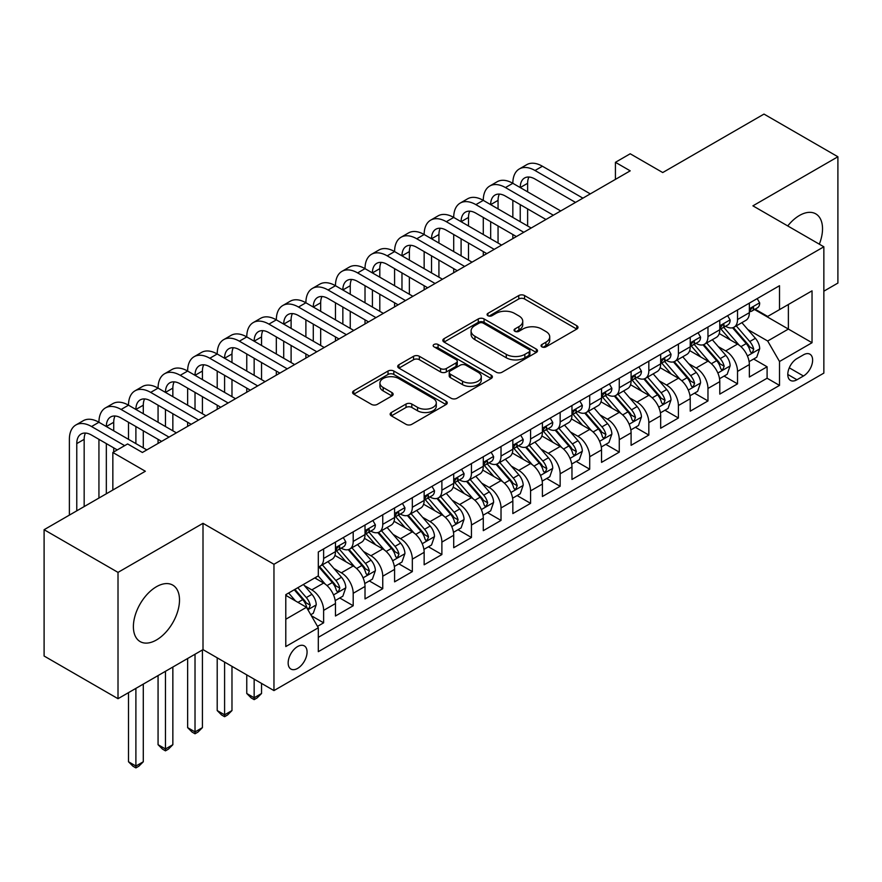 <?xml version="1.0" encoding="UTF-8"?>
<svg xmlns="http://www.w3.org/2000/svg" width="882" height="882" viewBox="0 0 882 882"><rect width="100%" height="100%" fill="white"/><g stroke="black" fill="none" stroke-linecap="round" stroke-linejoin="round"><path stroke-width="1.32" d="M541.901 346.869A2.878 1.654 0 0 0 545.958 346.869L576.795 329.074A4.101 2.37 0 0 0 577.997 327.398A4.101 2.37 0 0 0 576.795 325.723L524.558 295.558A4.101 2.37 0 0 0 518.759 295.558L487.922 313.364A2.878 1.654 0 0 0 487.085 314.532A2.878 1.654 0 0 0 487.922 315.712A2.878 1.654 0 0 0 491.98 315.712L495.971 313.408A13.131 7.585 0 0 1 514.548 313.408L518.903 315.921A13.131 7.585 0 0 1 522.75 321.28A13.131 7.585 0 0 1 518.903 326.638L514.912 328.942A2.878 1.654 0 0 0 514.063 330.111A2.878 1.654 0 0 0 514.912 331.29A2.878 1.654 0 0 0 518.969 331.29L522.96 328.986A13.131 7.585 0 0 1 541.537 328.986L545.892 331.5A13.131 7.585 0 0 1 549.729 336.858A13.131 7.585 0 0 1 545.892 342.216L541.901 344.52A2.878 1.654 0 0 0 541.052 345.7A2.878 1.654 0 0 0 541.901 346.869L541.901 344.52M156.445 639.979A32.612 18.831 120 0 0 177.745 611.237A32.612 18.831 120 0 0 172.751 585.108A32.612 18.831 120 0 0 156.445 586.717A32.612 18.831 120 0 0 135.144 615.46A32.612 18.831 120 0 0 140.139 641.589A32.612 18.831 120 0 0 156.445 639.979M819.323 244.182A32.612 18.831 120 0 0 815.773 213.863A32.612 18.831 120 0 0 799.467 215.473A32.612 18.831 120 0 0 787.736 225.946M297.609 668.402A13.384 7.729 120 0 0 306.352 656.605A13.384 7.729 120 0 0 304.301 645.889A13.384 7.729 120 0 0 297.609 646.55A13.384 7.729 120 0 0 288.877 658.336A13.384 7.729 120 0 0 290.928 669.063A13.384 7.729 120 0 0 297.609 668.402M391.354 412.5A4.101 2.37 0 0 0 390.153 414.176A4.101 2.37 0 0 0 391.354 415.852L406.018 424.319A4.101 2.37 0 0 0 411.817 424.319L446.06 404.551A4.101 2.37 0 0 0 447.262 402.876A4.101 2.37 0 0 0 446.06 401.2L393.824 371.035A4.101 2.37 0 0 0 388.025 371.035L353.781 390.803A4.101 2.37 0 0 0 352.579 392.479A4.101 2.37 0 0 0 353.781 394.155L371.476 404.375A4.101 2.37 0 0 0 377.287 404.375L391.939 395.919A4.101 2.37 0 0 0 393.14 394.243A4.101 2.37 0 0 0 391.939 392.567L383.163 387.496A10.981 6.339 0 0 1 379.944 383.02A10.981 6.339 0 0 1 386.724 377.165A10.981 6.339 0 0 1 398.686 378.532L433.073 398.388A10.981 6.339 0 0 1 436.292 402.876A10.981 6.339 0 0 1 429.512 408.73A10.981 6.339 0 0 1 417.55 407.352L411.817 404.044A4.101 2.37 0 0 0 406.018 404.044L391.354 412.5L391.354 415.852M823.854 291.181L837.9 283.067L837.9 156.764L763.988 114.087L662.735 172.552L630.211 153.777L615.427 162.31L630.211 170.843L142.399 452.477L127.614 443.944L112.841 452.477L112.841 490.028M118.012 572.385L118.012 698.698L203.003 649.626L203.003 523.313L118.012 572.385L44.1 529.707L145.354 471.253L112.841 452.477M203.003 523.313L273.96 564.282L823.854 246.795L823.854 373.108L273.96 690.584L273.96 564.282M837.9 156.764L752.908 205.837L823.854 246.795M496.268 372.215A4.101 2.37 0 0 0 502.067 372.215L536.311 352.436A4.101 2.37 0 0 0 537.513 350.76A4.101 2.37 0 0 0 536.311 349.096L484.075 318.931A4.101 2.37 0 0 0 478.276 318.931L444.032 338.699A4.101 2.37 0 0 0 442.83 340.375A4.101 2.37 0 0 0 444.032 342.051L496.268 372.215M435.168 347.486A2.878 1.654 0 0 1 438.078 347.894L438.078 344.487L491.186 375.148A4.101 2.37 0 0 1 492.388 376.823A4.101 2.37 0 0 1 491.186 378.488L456.942 398.267A4.101 2.37 0 0 1 451.143 398.267L398.907 368.103L398.907 364.751A4.101 2.37 0 0 0 397.705 366.427A4.101 2.37 0 0 0 398.907 368.103M398.907 364.751L413.559 356.295A4.101 2.37 0 0 1 419.358 356.295L440.548 368.522A4.101 2.37 0 0 0 446.347 368.522L456.071 362.91A4.101 2.37 0 0 0 457.273 361.234A4.101 2.37 0 0 0 456.071 359.558L434.021 346.824A2.878 1.654 0 0 1 433.172 345.656A2.878 1.654 0 0 1 434.947 344.123A2.878 1.654 0 0 1 438.078 344.487M118.012 698.698L44.1 656.021L44.1 529.707M317.498 626.363L323.628 622.824L311.357 615.735M304.378 585.593L311.809 589.882A16.725 9.658 60 0 1 323.628 610.366L335.458 603.542L335.458 616L353.197 605.758L339.746 597.985M333.947 568.526L341.367 572.815A16.725 9.658 60 0 1 353.197 593.299L365.016 586.464L365.016 598.933L382.755 588.691L369.304 580.918M363.505 551.459L370.936 555.748A16.725 9.658 60 0 1 382.755 576.222L394.585 569.397L394.585 581.855L412.324 571.613L398.873 563.852M393.074 534.393L400.494 538.67A16.725 9.658 60 0 1 412.324 559.155L424.154 552.33L424.154 564.789L441.882 554.546L428.432 546.785M422.643 517.315L430.063 521.604A16.725 9.658 60 0 1 441.882 542.088L453.712 535.264L453.712 547.722L471.451 537.48L458.001 529.718M452.201 500.248L459.621 504.537A16.725 9.658 60 0 1 471.451 525.022L483.281 518.197L483.281 530.655L501.02 520.413L487.559 512.64M481.77 483.182L489.19 487.47A16.725 9.658 60 0 1 501.02 507.955L512.839 501.119L512.839 513.589L530.578 503.346L517.128 495.574M511.328 466.115L518.759 470.404A16.725 9.658 60 0 1 530.578 490.877L542.408 484.053L542.408 496.511L560.147 486.269L546.697 478.507M540.898 449.048L548.317 453.326A16.725 9.658 60 0 1 560.147 473.81L571.966 466.986L571.966 479.444L589.705 469.202L576.255 461.44M570.456 431.982L577.886 436.259A16.725 9.658 60 0 1 589.705 456.744L601.535 449.919L601.535 462.377L619.274 452.135L605.824 444.374M600.025 414.904L607.444 419.193A16.725 9.658 60 0 1 619.274 439.677L631.093 432.853L631.093 445.311L648.832 435.069L635.382 427.296M629.583 397.837L637.013 402.126A16.725 9.658 60 0 1 648.832 422.61L660.662 415.775L660.662 428.244L678.401 418.002L664.951 410.229M659.152 380.77L666.572 385.059A16.725 9.658 60 0 1 678.401 405.544L690.231 398.708L690.231 411.166L707.97 400.935L694.509 393.163M688.721 363.704L696.141 367.992A16.725 9.658 60 0 1 707.97 388.466L719.789 381.641L719.789 394.1L737.528 383.857L737.528 371.399A16.725 9.658 -120 0 0 725.699 350.915L718.279 346.637M724.078 376.096L737.528 383.857M335.458 603.542A16.725 9.658 -120 0 0 323.628 583.057L314.764 577.931M365.016 586.464A16.725 9.658 -120 0 0 353.197 565.979L334.906 555.428M394.585 569.397A16.725 9.658 -120 0 0 382.755 548.913L364.475 538.362M424.154 552.33A16.725 9.658 -120 0 0 412.324 531.846L394.045 521.295M453.712 535.264A16.725 9.658 -120 0 0 441.882 514.779L423.603 504.217M483.281 518.197A16.725 9.658 -120 0 0 471.451 497.713L453.172 487.151M512.839 501.119A16.725 9.658 -120 0 0 501.02 480.646L482.73 470.084M542.408 484.053A16.725 9.658 -120 0 0 530.578 463.568L512.299 453.017M571.966 466.986A16.725 9.658 -120 0 0 560.147 446.501L541.857 435.951M601.535 449.919A16.725 9.658 -120 0 0 589.705 429.435L571.426 418.884M631.093 432.853A16.725 9.658 -120 0 0 619.274 412.368L600.984 401.806M660.662 415.775A16.725 9.658 -120 0 0 648.832 395.301L630.553 384.739M690.231 398.708A16.725 9.658 -120 0 0 678.401 378.224L660.122 367.673M719.789 381.641A16.725 9.658 -120 0 0 707.97 361.157L689.68 350.606M803.458 354.84L796.953 358.599A12.965 7.486 120 0 0 788.486 370.021A12.965 7.486 120 0 0 790.47 380.407A12.965 7.486 120 0 0 796.953 379.767L803.458 376.008A12.965 7.486 120 0 0 811.925 364.586A12.965 7.486 120 0 0 809.941 354.2A12.965 7.486 120 0 0 803.458 354.84M285.79 619.241L306.484 607.29L318.314 627.775L318.314 651.666L779.512 385.401L779.512 361.499L767.682 341.014L747.848 329.559M318.314 627.775L285.79 646.55L285.79 594.655L318.314 575.88L318.314 551.989L779.512 285.713L779.512 309.615L812.035 290.84L812.035 342.723L779.512 361.499M341.213 548.141L341.367 548.229A16.725 9.658 60 0 0 349.735 549.056L361.554 542.232A16.725 9.658 -120 0 0 365.016 534.58L365.016 525.022M370.782 531.074L370.936 531.162A16.725 9.658 60 0 0 379.293 531.989L391.123 525.165A16.725 9.658 -120 0 0 394.585 517.514L394.585 507.955M400.34 514.008L400.494 514.096A16.725 9.658 60 0 0 408.862 514.923L420.681 508.098A16.725 9.658 -120 0 0 424.154 500.436L424.154 490.877M429.909 496.941L430.063 497.029A16.725 9.658 60 0 0 438.42 497.856L450.25 491.031A16.725 9.658 -120 0 0 453.712 483.369L453.712 473.81M459.467 479.863L459.621 479.962A16.725 9.658 60 0 0 467.989 480.789L479.808 473.954A16.725 9.658 -120 0 0 483.281 466.302L483.281 456.744M489.036 462.796L489.19 462.885A16.725 9.658 60 0 0 497.547 463.723L509.377 456.887A16.725 9.658 -120 0 0 512.839 449.236L512.839 439.677M518.594 445.73L518.759 445.818A16.725 9.658 60 0 0 527.116 446.645L538.946 439.82A16.725 9.658 -120 0 0 542.408 432.169L542.408 422.61M548.163 428.663L548.317 428.751A16.725 9.658 60 0 0 556.685 429.578L568.504 422.754A16.725 9.658 -120 0 0 571.966 415.091L571.966 405.533M577.732 411.596L577.886 411.685A16.725 9.658 60 0 0 586.243 412.511L598.073 405.687A16.725 9.658 -120 0 0 601.535 398.025L601.535 388.466M607.29 394.53L607.444 394.618A16.725 9.658 60 0 0 615.812 395.445L627.631 388.609A16.725 9.658 -120 0 0 631.093 380.958L631.093 371.399M636.859 377.452L637.013 377.54A16.725 9.658 60 0 0 645.37 378.378L657.2 371.543A16.725 9.658 -120 0 0 660.662 363.891L660.662 354.332M666.417 360.385L666.572 360.473A16.725 9.658 60 0 0 674.939 361.3L686.758 354.476A16.725 9.658 -120 0 0 690.231 346.824L690.231 337.266M695.986 343.318L696.141 343.407A16.725 9.658 60 0 0 704.498 344.234L716.327 337.409A16.725 9.658 -120 0 0 719.789 329.758L719.789 320.188M318.314 637.333L767.097 378.224L767.097 366.791L749.358 377.033L749.358 364.575A16.725 9.658 -120 0 0 737.528 344.09L719.249 333.539M725.544 326.252L725.699 326.34A16.725 9.658 -120 0 0 734.067 327.167A16.725 9.658 -120 0 0 737.528 319.516L737.528 309.957M734.067 327.167L745.896 320.342A16.725 9.658 -120 0 0 749.358 312.68L749.358 303.121M323.628 548.913L323.628 558.471A16.725 9.658 60 0 1 320.166 566.134A16.725 9.658 60 0 1 318.314 566.806M320.166 566.134L331.996 559.298A16.725 9.658 -120 0 0 335.458 551.647L335.458 542.088M353.197 531.846L353.197 541.405A16.725 9.658 60 0 1 349.735 549.056M382.755 514.779L382.755 524.338A16.725 9.658 60 0 1 379.293 531.989M412.324 497.713L412.324 507.271A16.725 9.658 60 0 1 408.862 514.923M441.882 480.635L441.882 490.194A16.725 9.658 60 0 1 438.42 497.856M471.451 463.568L471.451 473.127A16.725 9.658 60 0 1 467.989 480.789M501.02 446.501L501.02 456.06A16.725 9.658 60 0 1 497.547 463.723M530.578 429.435L530.578 438.993A16.725 9.658 60 0 1 527.116 446.645M560.147 412.368L560.147 421.927A16.725 9.658 60 0 1 556.685 429.578M589.705 395.301L589.705 404.86A16.725 9.658 60 0 1 586.243 412.511M619.274 378.224L619.274 387.782A16.725 9.658 60 0 1 615.812 395.445M648.832 361.157L648.832 370.716A16.725 9.658 60 0 1 645.37 378.378M678.401 344.09L678.401 353.649A16.725 9.658 60 0 1 674.939 361.3M707.97 327.024L707.97 336.582A16.725 9.658 60 0 1 704.498 344.234M707.97 388.466L707.97 400.935M678.401 405.544L678.401 418.002M648.832 422.61L648.832 435.069M619.274 439.677L619.274 452.135M589.705 456.744L589.705 469.202M560.147 473.81L560.147 486.269M530.578 490.877L530.578 503.346M501.02 507.955L501.02 520.413M471.451 525.022L471.451 537.48M441.882 542.088L441.882 554.546M412.324 559.155L412.324 571.613M382.755 576.222L382.755 588.691M353.197 593.299L353.197 605.758M323.628 610.366L323.628 622.824M306.484 607.29L285.79 595.339M767.682 341.014L788.376 329.074L788.376 304.488L812.035 290.84M754.518 309.527L812.035 342.723M755.113 309.185L767.682 316.44L779.512 309.615M203.003 649.626L273.96 690.584M615.427 162.31L615.427 179.377M753.647 359.029L767.097 366.791M767.097 378.224L779.512 385.401M543.047 347.276L545.892 345.634A13.131 7.585 0 0 0 549.729 340.276L549.729 336.858M522.75 321.28L522.75 324.697A13.131 7.585 0 0 1 518.903 330.055L516.058 331.698M576.74 329.096L524.558 298.976A4.101 2.37 0 0 0 518.759 298.976L489.069 316.109M536.256 352.469L484.075 322.349A4.101 2.37 0 0 0 478.276 322.349L444.087 342.084M529.057 351.94A2.878 1.654 0 0 0 529.895 350.76A2.878 1.654 0 0 0 529.057 349.592L483.204 323.121A2.878 1.654 0 0 0 479.147 323.121L474.935 325.546A13.131 7.585 0 0 0 471.087 330.915A13.131 7.585 0 0 0 474.935 336.274L506.279 354.366A13.131 7.585 0 0 0 524.845 354.366L529.057 351.94L529.057 355.347A2.878 1.654 0 0 0 529.895 354.178L529.895 350.76M471.087 330.915L471.087 334.322A13.131 7.585 0 0 0 474.935 339.691L474.935 336.274M529.057 355.347L524.845 357.783A13.131 7.585 0 0 1 506.279 357.783L474.935 339.691M398.962 368.136L413.559 359.713L413.559 356.295M457.273 361.234L457.273 364.652A4.101 2.37 0 0 1 456.071 366.328L446.347 371.939A4.101 2.37 0 0 1 440.548 371.939L419.358 359.713A4.101 2.37 0 0 0 413.559 359.713M438.078 347.894L491.131 378.521M462.532 381.211A10.981 6.339 0 0 0 474.494 382.59A10.981 6.339 0 0 0 481.274 376.735A10.981 6.339 0 0 0 478.055 372.248L465.939 365.258A4.101 2.37 0 0 0 460.139 365.258L450.415 370.87A4.101 2.37 0 0 0 449.214 372.546A4.101 2.37 0 0 0 450.415 374.222L462.532 381.211L462.532 384.629A10.981 6.339 0 0 0 474.494 386.007A10.981 6.339 0 0 0 481.274 380.153L481.274 376.735M449.214 372.546L449.214 375.964A4.101 2.37 0 0 0 450.415 377.639L450.415 374.222M462.532 384.629L450.415 377.639M436.292 402.876L436.292 406.282A10.981 6.339 0 0 1 429.512 412.137A10.981 6.339 0 0 1 417.55 410.769L411.817 407.462A4.101 2.37 0 0 0 406.018 407.462L391.41 415.885M379.944 383.02L379.944 386.426A10.981 6.339 0 0 0 383.163 390.913L383.163 387.496M391.884 395.952L383.163 390.913M446.005 404.573L393.824 374.453A4.101 2.37 0 0 0 388.025 374.453L353.836 394.188M749.105 361.642L756.745 357.232L759.7 348.699A11.08 6.394 -120 0 0 755.389 338.291L741.883 322.658M739.171 345.171L723.736 327.299M730.384 339.967L721.432 329.592A26.548 15.325 -120 0 0 720.605 328.666M732.556 327.773L746.227 343.583A11.08 6.394 60 0 1 750.174 351.223L750.979 352.535L752.478 352.326L753.724 349.173A11.08 6.394 -120 0 0 749.766 341.543L736.261 325.899M733.361 327.509L748.046 344.509A5.645 3.263 60 0 1 749.468 346.714L753.724 349.173M757.186 298.601L759.7 302.956A11.08 6.394 60 0 1 757.406 307.851L751.795 311.103A11.08 6.394 -120 0 0 753.724 308.546L753.482 307.564M69.38 515.121L69.38 439.335A31.355 18.103 60 0 1 75.874 424.981L83.261 420.714A31.355 18.103 60 0 1 98.938 422.269A31.355 18.103 60 0 1 105.432 407.914L112.83 403.647A31.355 18.103 60 0 1 128.507 405.191A31.355 18.103 60 0 1 135.001 390.836L142.388 386.57A31.355 18.103 60 0 1 158.065 388.124A31.355 18.103 60 0 1 164.559 373.77L171.957 369.503A31.355 18.103 60 0 1 187.634 371.057A31.355 18.103 60 0 1 194.128 356.703L201.515 352.436A31.355 18.103 60 0 1 217.204 353.991A31.355 18.103 60 0 1 223.697 339.636L231.084 335.369A31.355 18.103 60 0 1 246.762 336.924A31.355 18.103 60 0 1 253.255 322.569L260.653 318.303A31.355 18.103 60 0 1 276.331 319.857A31.355 18.103 60 0 1 282.824 305.503L290.211 301.225A31.355 18.103 60 0 1 305.889 302.78A31.355 18.103 60 0 1 312.382 288.425L319.78 284.158A31.355 18.103 60 0 1 335.458 285.713A31.355 18.103 60 0 1 341.951 271.358L349.338 267.092A31.355 18.103 60 0 1 365.016 268.646A31.355 18.103 60 0 1 371.509 254.292L378.907 250.025A31.355 18.103 60 0 1 394.585 251.579A31.355 18.103 60 0 1 401.078 237.225L408.465 232.958A31.355 18.103 60 0 1 424.154 234.513A31.355 18.103 60 0 1 430.648 220.158L438.034 215.892A31.355 18.103 60 0 1 453.712 217.435A31.355 18.103 60 0 1 460.206 203.081L467.603 198.814A31.355 18.103 60 0 1 483.281 200.368A31.355 18.103 60 0 1 489.775 186.014L497.161 181.747A31.355 18.103 60 0 1 512.839 183.302A31.355 18.103 60 0 1 519.333 168.947L526.73 164.68A31.355 18.103 60 0 1 542.408 166.235L590.301 193.886M519.333 168.947A31.355 18.103 60 0 1 535.01 170.502L582.903 198.152M749.722 311.622L749.766 311.622A11.08 6.394 -120 0 0 751.795 311.103M752.291 307.719L753.724 308.546C753.019 306.881 751.839 307.564 750.174 310.596A11.08 6.394 60 0 1 749.358 312.173M575.516 202.419L535.01 179.035A20.903 12.072 -120 0 0 524.558 177.999A20.903 12.072 -120 0 0 520.237 187.568L527.623 183.302L527.623 191.835M528.935 177.039A20.903 12.072 -120 0 0 527.623 183.302M520.237 204.635L520.237 221.702M527.623 208.902L527.623 225.979M512.839 238.603L512.839 234.513M512.839 217.435L512.839 200.368M719.547 378.709L727.187 374.299L730.142 365.765A11.08 6.394 -120 0 0 725.82 355.369L712.314 339.724M709.613 362.237L694.167 344.366M700.826 357.034L691.863 346.659A26.548 15.325 -120 0 0 691.036 345.733M702.998 344.84L716.658 360.661A11.08 6.394 60 0 1 720.605 368.29L721.41 369.602L722.909 369.393L724.155 366.239A11.08 6.394 -120 0 0 720.208 358.61L706.702 342.966M703.803 344.575L718.477 361.576A5.645 3.263 60 0 1 719.899 363.781L724.155 366.239M689.978 395.786L697.618 391.376L700.573 382.832A11.08 6.394 -120 0 0 696.262 372.436L682.745 356.791M680.044 379.304L664.609 361.433M671.257 374.1L662.294 363.726A26.548 15.325 -120 0 0 661.478 362.811M673.429 361.907L687.089 377.728A11.08 6.394 60 0 1 691.047 385.357L691.852 386.669L693.351 386.459L694.586 383.306A11.08 6.394 -120 0 0 690.639 375.677L677.133 360.032M674.234 361.642L688.919 378.643A5.645 3.263 60 0 1 690.341 380.848L694.586 383.306M660.409 412.853L668.049 408.443L671.004 399.91A11.08 6.394 -120 0 0 666.693 389.502L653.187 373.858M650.475 396.382L635.04 378.499M641.699 391.178L632.736 380.803A26.548 15.325 -120 0 0 631.909 379.877M643.871 378.973L657.531 394.794A11.08 6.394 60 0 1 661.478 402.424L662.283 403.736L663.782 403.526L665.028 400.373A11.08 6.394 -120 0 0 661.081 392.744L647.564 377.11M644.665 378.72L659.35 395.709A5.645 3.263 60 0 1 660.772 397.925L665.028 400.373M630.851 429.92L638.491 425.51L641.446 416.977A11.08 6.394 -120 0 0 637.135 406.569L623.618 390.935M620.917 413.449L605.482 395.577M612.13 408.245L603.167 397.87A26.548 15.325 -120 0 0 602.351 396.944M614.302 396.04L627.962 411.861A11.08 6.394 60 0 1 631.92 419.49L632.725 420.813L634.213 420.593L635.459 417.451A11.08 6.394 -120 0 0 631.512 409.81L618.006 394.177M615.107 395.786L629.781 412.787A5.645 3.263 60 0 1 631.203 414.992L635.459 417.451M727.628 315.668L730.142 320.023A11.08 6.394 60 0 1 727.848 324.929L722.226 328.17A11.08 6.394 -120 0 0 724.155 325.612L723.924 324.631M489.775 186.014A31.355 18.103 60 0 1 505.452 187.568L512.839 183.302L560.732 210.952M505.452 187.568L553.345 215.219M720.164 328.688L720.208 328.688A11.08 6.394 -120 0 0 722.226 328.17M722.722 324.785L724.155 325.612C723.461 323.948 722.281 324.631 720.605 327.663A11.08 6.394 60 0 1 719.789 329.24M545.958 219.486L505.452 196.102A20.903 12.072 -120 0 0 495 195.065A20.903 12.072 -120 0 0 490.668 204.635L498.054 200.368L498.054 208.902M499.366 194.106A20.903 12.072 -120 0 0 498.054 200.368M490.668 221.702L490.668 238.779M498.054 225.979L498.054 243.046M483.281 255.67L483.281 251.579M483.281 234.513L483.281 217.435M698.059 332.735L700.573 337.089A11.08 6.394 60 0 1 698.279 341.995L692.657 345.237A11.08 6.394 -120 0 0 694.586 342.679L694.354 341.698M460.206 203.081A31.355 18.103 60 0 1 475.883 204.635L483.281 200.368L531.173 228.019M475.883 204.635L523.776 232.286M690.595 345.755L690.639 345.755A11.08 6.394 -120 0 0 692.657 345.237M693.164 341.863L694.586 342.679C693.891 341.014 692.712 341.698 691.047 344.73A11.08 6.394 60 0 1 690.231 346.306M516.389 236.552L475.883 213.168A20.903 12.072 -120 0 0 465.431 212.132A20.903 12.072 -120 0 0 461.099 221.702L468.496 217.435L468.496 225.979M469.808 211.173A20.903 12.072 -120 0 0 468.496 217.435M461.099 238.779L461.099 255.846M468.496 243.046L468.496 260.113M453.712 272.747L453.712 268.646M453.712 251.579L453.712 234.513M668.501 349.812L671.004 354.156A11.08 6.394 60 0 1 668.71 359.062L663.099 362.304A11.08 6.394 -120 0 0 665.028 359.757L664.796 358.776M430.648 220.158A31.355 18.103 60 0 1 446.325 221.702L453.712 217.435L501.604 245.086M446.325 221.702L494.218 249.363M661.037 362.822L661.081 362.822A11.08 6.394 -120 0 0 663.099 362.304M663.595 358.93L665.028 359.757C664.333 358.081 663.143 358.765 661.478 361.796A11.08 6.394 60 0 1 660.662 363.373M486.82 253.63L446.325 230.246A20.903 12.072 -120 0 0 435.873 229.21A20.903 12.072 -120 0 0 431.541 238.779L438.927 234.513L438.927 243.046M440.239 228.24A20.903 12.072 -120 0 0 438.927 234.513M431.541 255.846L431.541 272.913M438.927 260.113L438.927 277.18M424.154 289.814L424.154 285.713M424.154 268.646L424.154 251.579M638.932 366.879L641.446 371.234A11.08 6.394 60 0 1 639.152 376.129L633.53 379.37A11.08 6.394 -120 0 0 635.459 376.823L635.227 375.842M401.078 237.225A31.355 18.103 60 0 1 416.756 238.779L424.154 234.513L472.046 262.163M416.756 238.779L464.649 266.43M631.468 379.888L631.512 379.888A11.08 6.394 -120 0 0 633.53 379.37M634.037 375.997L635.459 376.823C634.764 375.148 633.585 375.831 631.92 378.874A11.08 6.394 60 0 1 631.093 380.451M457.262 270.697L416.756 247.313A20.903 12.072 -120 0 0 406.304 246.276A20.903 12.072 -120 0 0 401.972 255.846L409.369 251.579L409.369 260.113M410.67 245.306A20.903 12.072 -120 0 0 409.369 251.579M401.972 272.913L401.972 289.98M409.369 277.18L409.369 294.246M394.585 306.881L394.585 302.78M394.585 285.713L394.585 268.646M601.281 446.987L608.922 442.577L611.876 434.043A11.08 6.394 -120 0 0 607.566 423.636L594.06 408.002M591.348 430.515L575.913 412.644M582.561 425.311L573.609 414.937A26.548 15.325 -120 0 0 572.782 414.011M584.733 413.107L598.404 428.928A11.08 6.394 60 0 1 602.351 436.568L603.156 437.88L604.655 437.67L605.901 434.517A11.08 6.394 -120 0 0 601.943 426.877L588.437 411.244M585.538 412.853L600.223 429.854A5.645 3.263 60 0 1 601.645 432.059L605.901 434.517M609.363 383.946L611.876 388.3A11.08 6.394 60 0 1 609.583 393.196L603.972 396.448A11.08 6.394 -120 0 0 605.901 393.89L605.669 392.909M371.509 254.292A31.355 18.103 60 0 1 387.198 255.846L394.585 251.579L442.477 279.23M387.198 255.846L435.091 283.497M601.899 396.966L601.943 396.966A11.08 6.394 -120 0 0 603.972 396.448M604.468 393.063L605.901 393.89C605.206 392.225 604.016 392.909 602.351 395.941A11.08 6.394 60 0 1 601.535 397.517M427.693 287.764L387.198 264.38A20.903 12.072 -120 0 0 376.735 263.343A20.903 12.072 -120 0 0 372.413 272.913L379.8 268.646L379.8 277.18M381.112 262.384A20.903 12.072 -120 0 0 379.8 268.646M372.413 289.98L372.413 307.046M379.8 294.246L379.8 311.313M365.016 323.948L365.016 319.857M365.016 302.78L365.016 285.713M571.723 464.053L579.364 459.643L582.318 451.11A11.08 6.394 -120 0 0 577.997 440.713L564.491 425.069M561.79 447.582L546.344 429.71M553.003 442.378L544.04 432.004A26.548 15.325 -120 0 0 543.213 431.077M555.175 430.184L568.835 445.994A11.08 6.394 60 0 1 572.782 453.635L573.598 454.947L575.086 454.737L576.332 451.584A11.08 6.394 -120 0 0 572.385 443.955L558.879 428.31M555.98 429.92L570.654 446.92A5.645 3.263 60 0 1 572.076 449.125L576.332 451.584M579.805 401.012L582.318 405.367A11.08 6.394 60 0 1 580.025 410.273L574.403 413.515A11.08 6.394 -120 0 0 576.332 410.957L576.1 409.976M341.951 271.358A31.355 18.103 60 0 1 357.629 272.913L365.016 268.646L412.908 296.297M357.629 272.913L405.522 300.564M572.341 414.033L572.385 414.033A11.08 6.394 -120 0 0 574.403 413.515M574.899 410.13L576.332 410.957C575.637 409.292 574.458 409.976 572.782 413.008A11.08 6.394 60 0 1 571.966 414.584M398.135 304.83L357.629 281.446A20.903 12.072 -120 0 0 347.177 280.41A20.903 12.072 -120 0 0 342.844 289.98L350.242 285.713L350.242 294.246M351.543 279.451A20.903 12.072 -120 0 0 350.242 285.713M342.844 307.046L342.844 324.124M350.242 311.313L350.242 328.391M335.458 341.014L335.458 336.924M335.458 319.857L335.458 302.78M542.154 481.131L549.795 476.71L552.749 468.177A11.08 6.394 -120 0 0 548.439 457.78L534.933 442.136M532.221 464.649L516.786 446.777M523.434 459.445L514.482 449.07A26.548 15.325 -120 0 0 513.655 448.155M525.606 447.251L539.277 463.072A11.08 6.394 60 0 1 543.224 470.701L544.029 472.013L545.528 471.804L546.774 468.651A11.08 6.394 -120 0 0 542.816 461.021L529.31 445.377M526.411 446.987L541.096 463.987A5.645 3.263 60 0 1 542.518 466.192L546.774 468.651M550.236 418.079L552.749 422.434A11.08 6.394 60 0 1 550.456 427.34L544.844 430.581A11.08 6.394 -120 0 0 546.774 428.024L546.531 427.042M312.382 288.425A31.355 18.103 60 0 1 328.06 289.98L335.458 285.713L383.35 313.364M328.06 289.98L375.964 317.63M542.772 431.1L542.816 431.1A11.08 6.394 -120 0 0 544.844 430.581M545.341 427.208L546.774 428.024C546.068 426.359 544.889 427.042 543.224 430.074A11.08 6.394 60 0 1 542.408 431.651M368.566 321.897L328.06 298.513A20.903 12.072 -120 0 0 317.608 297.477A20.903 12.072 -120 0 0 313.286 307.046L320.673 302.78L320.673 311.313M321.985 296.517A20.903 12.072 -120 0 0 320.673 302.78M313.286 324.124L313.286 341.191M320.673 328.391L320.673 345.457M305.889 358.081L305.889 353.991M305.889 336.924L305.889 319.857M512.596 498.198L520.237 493.788L523.191 485.243A11.08 6.394 -120 0 0 518.87 474.847L505.364 459.202M502.663 481.726L487.217 463.844M493.876 476.523L484.913 466.148A26.548 15.325 -120 0 0 484.086 465.222M496.048 464.318L509.708 480.139A11.08 6.394 60 0 1 513.655 487.768L514.46 489.08L515.959 488.871L517.205 485.717A11.08 6.394 -120 0 0 513.258 478.088L499.752 462.455M496.853 464.064L511.527 481.054A5.645 3.263 60 0 1 512.949 483.27L517.205 485.717M520.678 435.157L523.191 439.501A11.08 6.394 60 0 1 520.898 444.407L515.275 447.648A11.08 6.394 -120 0 0 517.205 445.101L516.973 444.109M282.824 305.503A31.355 18.103 60 0 1 298.502 307.046L305.889 302.78L353.781 330.43M298.502 307.046L346.394 334.697M513.214 448.166L513.258 448.166A11.08 6.394 -120 0 0 515.275 447.648M515.772 444.274L517.205 445.101C516.51 443.425 515.331 444.109 513.655 447.141A11.08 6.394 60 0 1 512.839 448.718M339.008 338.975L298.502 315.591A20.903 12.072 -120 0 0 288.05 314.554A20.903 12.072 -120 0 0 283.717 324.124L291.104 319.857L291.104 328.391M292.416 313.584A20.903 12.072 -120 0 0 291.104 319.857M283.717 341.191L283.717 358.257M291.104 345.457L291.104 362.524M276.331 375.159L276.331 371.057M276.331 353.991L276.331 336.924M483.027 515.264L490.668 510.854L493.622 502.321A11.08 6.394 -120 0 0 489.312 491.913L475.806 476.28M473.094 498.793L457.659 480.922M464.307 493.589L455.344 483.215A26.548 15.325 -120 0 0 454.528 482.289M466.479 481.385L480.139 497.205A11.08 6.394 60 0 1 484.097 504.835L484.902 506.147L486.401 505.937L487.647 502.795A11.08 6.394 -120 0 0 483.689 495.155L470.183 479.521M467.284 481.131L481.969 498.132A5.645 3.263 60 0 1 483.391 500.337L487.647 502.795M453.469 532.331L461.099 527.921L464.053 519.388A11.08 6.394 -120 0 0 459.743 508.98L446.237 493.347M443.525 515.86L428.09 497.988M434.749 510.656L425.786 500.281A26.548 15.325 -120 0 0 424.959 499.355M436.921 498.451L450.581 514.272A11.08 6.394 60 0 1 454.528 521.912L455.333 523.224L456.832 523.015L458.078 519.862A11.08 6.394 -120 0 0 454.131 512.221L440.614 496.588M437.726 498.198L452.4 515.198A5.645 3.263 60 0 1 453.822 517.403L458.078 519.862M423.9 549.398L431.541 544.988L434.495 536.454A11.08 6.394 -120 0 0 430.184 526.047L416.668 510.413M413.967 532.926L398.532 515.055M405.18 527.723L396.216 517.348A26.548 15.325 -120 0 0 395.401 516.422M407.352 515.529L421.012 531.339A11.08 6.394 60 0 1 424.97 538.979L425.774 540.291L427.274 540.082L428.509 536.929A11.08 6.394 -120 0 0 424.562 529.299L411.056 513.655M408.157 515.264L422.842 532.265A5.645 3.263 60 0 1 424.264 534.47L428.509 536.929M254.159 679.151L254.159 697.761L261.546 693.495L261.546 683.418M261.546 693.495L257.114 697.927L254.159 699.635L251.194 697.927L246.762 693.495L246.762 674.884M246.762 693.495L254.159 697.761L254.159 699.635M394.331 566.464L401.972 562.055L404.926 553.521A11.08 6.394 -120 0 0 400.615 543.125L387.11 527.48M384.398 549.993L368.963 532.122M375.611 544.789L366.658 534.415A26.548 15.325 -120 0 0 365.832 533.489M377.783 532.596L391.454 548.417A11.08 6.394 60 0 1 395.401 556.046L396.205 557.358L397.705 557.148L398.951 553.995A11.08 6.394 -120 0 0 395.004 546.366L381.487 530.721M378.587 532.331L393.273 549.332A5.645 3.263 60 0 1 394.695 551.537L398.951 553.995M224.59 662.084L224.59 714.828L231.977 710.561L231.977 666.351M231.977 710.561L227.545 714.993L224.59 716.702L221.636 714.993L217.204 710.561L217.204 657.818M217.204 710.561L224.59 714.828L224.59 716.702M364.773 583.542L372.413 579.132L375.368 570.588A11.08 6.394 -120 0 0 371.046 560.191L357.541 544.547M354.84 567.071L339.394 549.188M346.053 561.856L337.089 551.482A26.548 15.325 -120 0 0 336.274 550.566M348.225 549.662L361.885 565.483A11.08 6.394 60 0 1 365.832 573.113L366.647 574.425L368.136 574.215L369.382 571.062A11.08 6.394 -120 0 0 365.435 563.433L351.929 547.788M349.029 549.409L363.704 566.398A5.645 3.263 60 0 1 365.126 568.614L369.382 571.062M195.021 654.235L195.021 731.895L202.419 727.628L202.419 649.968M202.419 727.628L197.987 732.071L195.021 733.78L192.067 732.071L187.634 727.628L187.634 658.501M187.634 727.628L195.021 731.895L195.021 733.78M335.204 600.609L342.844 596.199L345.799 587.666A11.08 6.394 -120 0 0 341.488 577.258L327.983 561.614M325.271 584.138L318.204 575.946M316.484 578.934L315.337 577.6M318.656 566.729L332.327 582.55A11.08 6.394 60 0 1 336.274 590.179L337.078 591.491L338.578 591.282L339.824 588.129A11.08 6.394 -120 0 0 335.866 580.499L322.36 564.866M319.46 566.476L334.146 583.465A5.645 3.263 60 0 1 335.568 585.681L339.824 588.129M165.463 671.301L165.463 748.961L172.85 744.695L172.85 667.035M172.85 744.695L168.418 749.138L165.463 750.847L162.508 749.138L158.065 744.695L158.065 675.568M158.065 744.695L165.463 748.961L165.463 750.847M310.773 614.721L313.286 613.266L316.241 604.732A11.08 6.394 -120 0 0 311.919 594.325L303.419 584.479M295.481 600.94L288.635 593.013M286.926 596L285.79 594.688M294.257 589.771L302.758 599.617A11.08 6.394 60 0 1 306.704 607.246L307.509 608.569L309.009 608.348L310.255 605.206A11.08 6.394 -120 0 0 306.308 597.566L297.796 587.721M294.941 589.374L304.577 600.543A5.645 3.263 60 0 1 305.999 602.748L310.255 605.206M135.894 688.368L135.894 766.039L143.292 761.772L143.292 684.101M143.292 761.772L138.849 766.204L135.894 767.913L132.939 766.204L128.507 761.772L128.507 692.635M128.507 761.772L135.894 766.039L135.894 767.913M491.109 452.223L493.622 456.567A11.08 6.394 60 0 1 491.329 461.473L485.717 464.715A11.08 6.394 -120 0 0 487.647 462.168L487.404 461.187M253.255 322.569A31.355 18.103 60 0 1 268.933 324.124L276.331 319.857L324.223 347.508M268.933 324.124L316.825 351.775M483.645 465.233L483.689 465.233A11.08 6.394 -120 0 0 485.717 464.715M486.214 461.341L487.647 462.168C486.941 460.492 485.762 461.176 484.097 464.219A11.08 6.394 60 0 1 483.281 465.795M309.439 356.041L268.933 332.657A20.903 12.072 -120 0 0 258.481 331.621A20.903 12.072 -120 0 0 254.159 341.191L261.546 336.924L261.546 345.457M262.858 330.651A20.903 12.072 -120 0 0 261.546 336.924M254.159 358.257L254.159 375.324M261.546 362.524L261.546 379.591M246.762 392.225L246.762 388.124M246.762 371.057L246.762 353.991M461.551 469.29L464.053 473.645A11.08 6.394 60 0 1 461.76 478.54L456.148 481.781A11.08 6.394 -120 0 0 458.078 479.235L457.846 478.253M223.697 339.636A31.355 18.103 60 0 1 239.375 341.191L246.762 336.924L294.654 364.575M239.375 341.191L287.267 368.841M454.087 482.311L454.131 482.311A11.08 6.394 -120 0 0 456.148 481.781M456.644 478.408L458.078 479.235C457.383 477.57 456.192 478.253 454.528 481.285A11.08 6.394 60 0 1 453.712 482.862M279.87 373.108L239.375 349.724A20.903 12.072 -120 0 0 228.923 348.688A20.903 12.072 -120 0 0 224.59 358.257L231.977 353.991L231.977 362.524M233.289 347.728A20.903 12.072 -120 0 0 231.977 353.991M224.59 375.324L224.59 392.391M231.977 379.591L231.977 396.657M217.204 409.292L217.204 405.191M217.204 388.124L217.204 371.057M431.982 486.357L434.495 490.712A11.08 6.394 60 0 1 432.202 495.607L426.579 498.859A11.08 6.394 -120 0 0 428.509 496.301L428.277 495.32M194.128 356.703A31.355 18.103 60 0 1 209.806 358.257L217.204 353.991L265.096 381.641M209.806 358.257L257.698 385.908M424.518 499.377L424.562 499.377A11.08 6.394 -120 0 0 426.579 498.859M427.086 495.475L428.509 496.301C427.814 494.637 426.634 495.32 424.97 498.352A11.08 6.394 60 0 1 424.154 499.929M250.312 390.175L209.806 366.791A20.903 12.072 -120 0 0 199.354 365.754A20.903 12.072 -120 0 0 195.021 375.324L202.419 371.057L202.419 379.591M203.731 364.795A20.903 12.072 -120 0 0 202.419 371.057M195.021 392.391L195.021 409.469M202.419 396.657L202.419 413.735M187.634 426.359L187.634 422.269M187.634 405.191L187.634 388.124M402.424 503.424L404.926 507.778A11.08 6.394 60 0 1 402.633 512.685L397.021 515.926A11.08 6.394 -120 0 0 398.951 513.368L398.719 512.387M164.559 373.77A31.355 18.103 60 0 1 180.248 375.324L187.634 371.057L235.527 398.708M180.248 375.324L228.14 402.975M394.949 516.444L395.004 516.444A11.08 6.394 -120 0 0 397.021 515.926M397.517 512.541L398.951 513.368C398.256 511.703 397.065 512.387 395.401 515.419A11.08 6.394 60 0 1 394.585 516.995M220.743 407.241L180.248 383.857A20.903 12.072 -120 0 0 169.796 382.821A20.903 12.072 -120 0 0 165.463 392.391L172.85 388.124L172.85 396.657M174.162 381.862A20.903 12.072 -120 0 0 172.85 388.124M165.463 409.469L165.463 426.535M172.85 413.735L172.85 430.802M158.065 443.425L158.065 439.335M158.065 422.269L158.065 405.191M372.854 520.49L375.368 524.845A11.08 6.394 60 0 1 373.075 529.751L367.452 532.993A11.08 6.394 -120 0 0 369.382 530.446L369.15 529.454M135.001 390.836A31.355 18.103 60 0 1 150.679 392.391L158.065 388.124L205.969 415.775M150.679 392.391L198.571 420.041M365.391 533.511L365.435 533.511A11.08 6.394 -120 0 0 367.452 532.993M367.959 529.619L369.382 530.446C368.687 528.77 367.507 529.454 365.832 532.485A11.08 6.394 60 0 1 365.016 534.062M191.185 424.308L150.679 400.924A20.903 12.072 -120 0 0 140.227 399.899A20.903 12.072 -120 0 0 135.894 409.469L143.292 405.202L143.292 413.735M144.593 398.929A20.903 12.072 -120 0 0 143.292 405.202M135.894 426.535L135.894 443.602M143.292 430.802L143.292 447.869M128.507 439.335L128.507 422.269M343.285 537.568L345.799 541.912A11.08 6.394 60 0 1 343.506 546.818L337.894 550.059A11.08 6.394 -120 0 0 339.824 547.513L339.592 546.531M105.432 407.914A31.355 18.103 60 0 1 121.11 409.469L128.507 405.191L176.4 432.853M121.11 409.469L169.013 437.119M335.822 550.577L335.866 550.577A11.08 6.394 -120 0 0 337.894 550.059M338.39 546.686L339.824 547.513C339.129 545.837 337.938 546.52 336.274 549.563A11.08 6.394 60 0 1 335.458 551.14M161.615 441.386L121.11 418.002A20.903 12.072 -120 0 0 110.658 416.966A20.903 12.072 -120 0 0 106.336 426.535L113.723 422.269L113.723 430.802M115.035 415.995A20.903 12.072 -120 0 0 113.723 422.269M106.336 443.602L106.336 493.788M113.723 447.869L113.723 451.959M98.938 498.054L98.938 439.335M75.874 424.981A31.355 18.103 60 0 1 91.552 426.535L98.938 422.269L146.831 449.919M91.552 426.535L124.66 445.653M117.273 449.919L91.552 435.069A20.903 12.072 -120 0 0 81.1 434.032A20.903 12.072 -120 0 0 76.767 443.602L76.767 510.854M85.466 433.062A20.903 12.072 -120 0 0 84.165 439.335L84.165 506.588M311.809 589.882L323.628 583.057M341.367 572.815L353.197 565.979M370.936 555.748L382.755 548.913M400.494 538.67L412.324 531.846M430.063 521.604L441.882 514.779M459.621 504.537L471.451 497.713M489.19 487.47L501.02 480.646M518.759 470.404L530.578 463.568M548.317 453.326L560.147 446.501M577.886 436.259L589.705 429.435M607.444 419.193L619.274 412.368M637.013 402.126L648.832 395.301M666.572 385.059L678.401 378.224M696.141 367.992L707.97 361.157M725.699 350.915L737.528 344.09M737.528 319.516L749.358 312.68M323.628 558.471L335.458 551.647M353.197 541.405L365.016 534.58M382.755 524.338L394.585 517.514M412.324 507.271L424.154 500.436M441.882 490.194L453.712 483.369M471.451 473.127L483.281 466.302M501.02 456.06L512.839 449.236M530.578 438.993L542.408 432.169M560.147 421.927L571.966 415.091M589.705 404.86L601.535 398.025M619.274 387.782L631.093 380.958M648.832 370.716L660.662 363.891M678.401 353.649L690.231 346.824M707.97 336.582L719.789 329.758M737.528 371.399L749.358 364.575M789.28 367.827L803.458 376.008M787.791 374.475L796.953 379.767M545.892 345.634L545.892 342.216M514.912 331.29L514.912 328.942M518.903 330.055L518.903 326.638M487.922 315.712L487.922 313.364M518.759 298.976L518.759 295.558M524.558 298.976L524.558 295.558M576.795 329.074L576.795 325.723M444.032 342.051L444.032 338.699M478.276 322.349L478.276 318.931M484.075 322.349L484.075 318.931M536.311 352.436L536.311 349.096M506.279 357.783L506.279 354.366M524.845 357.783L524.845 354.366M419.358 359.713L419.358 356.295M440.548 371.939L440.548 368.522M446.347 371.939L446.347 368.522M456.071 366.328L456.071 362.91M491.186 378.488L491.186 375.148M406.018 407.462L406.018 404.044M411.817 407.462L411.817 404.044M417.55 410.769L417.55 407.352M391.939 395.919L391.939 392.567M353.781 394.155L353.781 390.803M388.025 374.453L388.025 371.035M393.824 374.453L393.824 371.035M446.06 404.551L446.06 401.2M747.418 355.964L759.634 348.908M749.766 341.543L755.389 338.291M740.935 346.637L746.227 343.583M759.634 302.824L749.358 308.755M542.408 166.235L535.01 170.502M717.849 373.031L730.064 365.986M720.208 358.61L725.82 355.369M711.377 363.704L716.658 360.661M688.291 390.098L700.495 383.053M690.639 375.677L696.262 372.436M681.808 380.77L687.089 377.728M658.722 407.164L670.937 400.119M661.081 392.744L666.693 389.502M652.25 397.848L657.531 394.794M629.164 424.242L641.368 417.186M631.512 409.81L637.135 406.569M622.681 414.915L627.962 411.861M730.064 319.89L719.789 325.822M700.495 336.968L690.231 342.9M670.937 354.035L660.662 359.966M641.368 371.102L631.093 377.033M599.595 441.309L611.81 434.253M601.943 426.877L607.566 423.636M593.112 431.982L598.404 428.928M611.81 388.168L601.535 394.1M570.037 458.375L582.241 451.33M572.385 443.955L577.997 440.713M563.554 449.048L568.835 445.994M582.241 405.235L571.966 411.166M540.468 475.442L552.683 468.397M542.816 461.021L548.439 457.78M533.985 466.115L539.277 463.072M552.683 422.313L542.408 428.244M510.899 492.509L523.114 485.464M513.258 478.088L518.87 474.847M504.427 483.193L509.708 480.139M523.114 439.379L512.839 445.311M481.34 509.587L493.545 502.531M483.689 495.155L489.312 491.913M474.858 500.259L480.139 497.205M451.771 526.653L463.987 519.597M454.131 512.221L459.743 508.98M445.3 517.326L450.581 514.272M422.213 543.72L434.418 536.664M424.562 529.299L430.184 526.047M415.731 534.393L421.012 531.339M392.644 560.787L404.86 553.742M395.004 546.366L400.615 543.125M386.162 551.459L391.454 548.417M363.086 577.853L375.291 570.808M365.435 563.433L371.046 560.191M356.604 568.526L361.885 565.483M333.517 594.931L345.733 587.875M335.866 580.499L341.488 577.258M327.035 585.604L332.327 582.55M307.884 609.727L316.164 604.942M306.308 597.566L311.919 594.325M297.973 602.384L302.758 599.617M493.545 456.446L483.281 462.377M463.987 473.513L453.712 479.444M434.418 490.579L424.154 496.511M404.86 507.646L394.585 513.578M375.291 524.724L365.016 530.655M345.733 541.791L335.458 547.722M84.165 439.335L76.767 443.602"/></g></svg>
